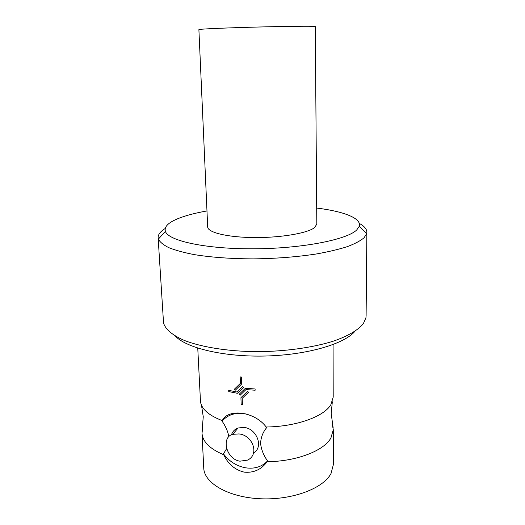 <?xml version="1.0" encoding="UTF-8"?>
<svg xmlns="http://www.w3.org/2000/svg" width="525" height="525" viewBox="0 0 525 525"><rect width="100%" height="100%" fill="white"/><g stroke="black" fill="none" stroke-linecap="round" stroke-linejoin="round"><path stroke-width="0.79" d="M226.669 448.619L223.453 453.849L223.702 454.755C209.81 448.868 202.571 441.669 202.007 433.158L202.689 427.967M332.332 424.574L333.283 429.719L330.927 437.942C324.05 450.68 296.809 461.423 267.107 461.731L267.553 460.917C263.596 455.424 261.273 449.577 260.584 443.376C260.905 437.345 262.933 432.095 266.674 427.632L266.175 427.002C254.756 411.567 228.198 408.102 222.259 420.617C208.95 415.505 201.692 409.224 200.491 401.783L197.754 348.101M312.848 26.322C305.353 26.06 276.662 26.48 248.154 27.3C219.614 28.127 198.535 29.137 198.89 29.597L207.69 226.984C207.644 232.49 227.594 237.379 254.251 237.569C280.875 237.805 307.591 233.192 314.567 227.607L316.818 224.123L315.276 26.545L312.848 26.322M354.946 331.301C344.393 343.96 307.348 354.952 265.67 356.016C223.998 357.138 186.421 348.095 175.219 336.007M359.303 223.414C364.284 226.111 366.804 229.051 366.87 232.24L366.109 315.899L365.932 317.776L363.412 323.518C358.417 329.89 348.239 336 333.441 341.125C312.716 347.681 284.419 351.619 255.964 351.665C227.62 351.323 201.705 347.143 184.57 340.535C172.554 335.39 165.5 329.339 163.544 323.078L158.13 237.707C158.032 234.518 160.394 231.453 165.224 228.5M366.87 232.24L366.686 233.632L364.114 237.727C360.491 240.811 354.867 243.79 347.248 246.665C338.52 249.427 328.151 251.875 316.129 254.015C296.717 256.968 275.783 258.589 253.332 258.884C231.059 258.786 211.398 257.368 194.342 254.625C183.993 252.63 175.501 250.32 168.86 247.688C163.367 244.939 159.876 242.077 158.393 239.092L158.13 237.707M316.693 208.064C343.448 211.326 361.797 218.216 359.277 226.275L356.744 229.937C347.058 239.669 302.085 248.588 253.818 248.811C205.531 249.099 168.151 240.778 165.401 231.348C164.174 227.338 167.403 223.525 175.074 219.903C182.825 216.326 193.463 213.334 206.975 210.938M267.107 461.731C261.365 469.567 253.719 473.038 244.171 472.139C234.938 469.875 228.119 464.08 223.702 454.755M223.453 453.849C229.274 461.468 236.67 466.128 245.648 467.821C254.651 469.12 261.949 466.817 267.553 460.917M333.283 429.719L333.368 464.625L331.039 473.458C323.393 488.493 292.005 500.345 260.111 498.75C228.178 497.28 204.113 483.039 203.746 468.018L202.007 433.158M236.814 391.972L228.703 390.344L236.808 391.978L242.517 386.439L236.814 391.972M243.482 387.391L242.524 386.433L243.482 387.391L237.379 393.304L228.743 391.584L228.697 390.351M245.359 388.297L239.183 394.275L245.359 388.297L255.104 388.973L255.143 390.226L245.956 389.602L240.109 395.259L239.177 394.282M247.531 391.322L240.929 397.694L247.531 391.322L248.509 392.26L247.531 391.322M242.419 404.677L242.202 398.35L242.419 404.677L241.165 404.512L240.929 397.701M241.448 377.068L241.69 383.985L241.454 377.062L240.194 376.904L241.454 377.062M240.417 383.329L234.439 389.15L240.417 383.335L240.188 376.911M333.08 344.564L333.204 397.149L330.816 404.775C323.859 416.614 296.264 426.648 266.175 427.002M253.588 452.845C263.799 447.451 256.988 428.722 244.25 427.448L238.074 427.973C234.76 429.22 232.555 431.504 231.473 434.838M239.932 461.186L247.446 460.13C259.829 454.735 252.787 435.087 238.934 433.932L232.778 434.326C220.913 437.095 226.104 459.217 239.932 461.186M222.259 420.617L222.062 421.142C225.501 426.011 227.778 431.176 228.9 436.636M245.352 388.303L255.104 388.973M255.098 388.979L255.137 390.233M248.509 392.26L242.196 398.357M241.69 383.985L235.338 390.16L234.432 389.156M247.085 414.199C236.565 411.895 228.231 414.205 222.062 421.142M202.013 431.57L203.254 416.771L201.488 405.202M333.191 428.137L331.177 413.424L332.338 401.776M165.401 231.348L158.393 239.092M238.074 427.973L232.778 434.326M359.277 226.275L366.686 233.632"/></g></svg>
